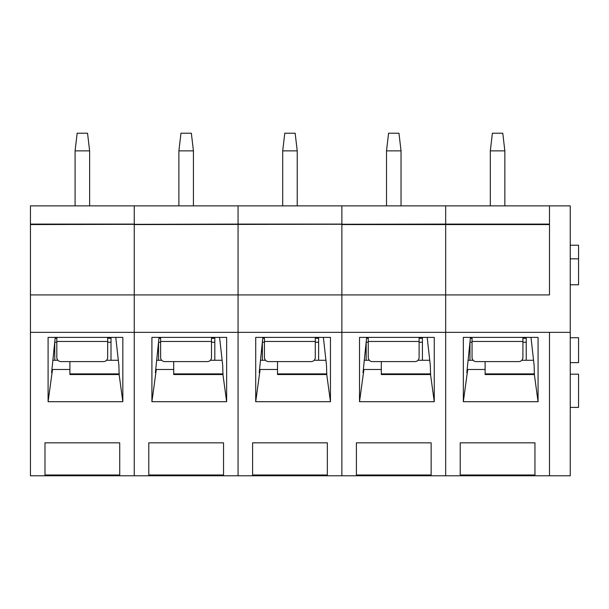 <?xml version="1.0" encoding="UTF-8"?>
<svg xmlns="http://www.w3.org/2000/svg" width="609" height="609" viewBox="0 0 609 609"><rect width="100%" height="100%" fill="white"/><g stroke="black" fill="none" stroke-linecap="round" stroke-linejoin="round"><path stroke-width="0.91" d="M538.067 401.704L538.067 337.386L463.327 337.386L463.327 401.704L538.067 401.704L534.352 374.543L534.131 365.423L530.995 337.386M549.485 224.561L445.674 224.561L445.674 224.097L549.485 224.097L549.485 205.88L570.245 205.88L570.245 475.781L445.674 475.781L445.674 205.88L30.45 205.88L30.45 475.781L134.254 475.781L134.254 205.88L134.254 224.097L30.45 224.097M570.245 332.347L549.485 332.347L549.485 475.781L549.485 332.347L341.87 332.347L341.87 205.88L341.87 224.097L238.066 224.097L238.066 205.88L238.066 224.097L30.45 224.561M460.214 442.834L534.953 442.834L534.953 474.997L460.214 474.997L460.214 442.834L460.214 474.997M485.122 361.594L485.122 369.48L467.727 369.48L466.814 372.685L470.46 337.386M534.352 374.543L485.122 374.543L485.122 369.48M468.093 360.269L473.155 360.269M30.45 332.347L134.254 332.347L134.254 294.916L238.066 294.916L238.066 224.561L238.066 332.347L134.254 332.347L134.254 475.781L238.066 475.781L238.066 294.916L341.87 294.916L341.87 224.561L445.674 224.561L445.674 294.916L341.87 294.916L341.87 332.347L238.066 332.347L238.066 475.781L341.87 475.781L341.87 332.347L341.87 475.781L445.674 475.781L445.674 294.916L549.485 294.916L549.485 205.88L445.674 205.88L445.674 224.097L134.254 224.561L134.254 294.916L30.45 294.916M521.799 360.269L533.553 360.269M570.245 284.776L578.55 284.776L578.55 245.229L570.245 245.229M570.245 362.629L578.55 362.629L578.55 337.721L570.245 337.721M570.245 407.391L578.55 407.391L578.55 374.17L570.245 374.17M467.727 369.48L463.327 401.704M534.953 442.834L534.953 474.997M504.846 205.88L504.846 150.865L490.314 150.865L490.314 205.88M490.314 150.865L492.392 133.219L502.768 133.219L504.846 150.865M522.91 337.386L522.91 357.445A4.149 4.149 0 0 1 518.754 361.594L476.2 361.594A4.149 4.149 0 0 1 472.044 357.445L472.044 341.466L522.91 341.466M472.044 337.386L472.044 341.466M526.229 360.269L526.229 337.386M469.965 342.121L469.965 360.269M434.255 401.704L434.255 337.386L359.516 337.386L359.516 401.704L434.255 401.704L430.548 374.543L430.319 365.423L427.183 337.386M356.402 442.834L431.142 442.834L431.142 474.997L356.402 474.997L356.402 442.834L356.402 474.997M381.318 361.594L381.318 369.48L363.923 369.48L363.01 372.685L366.648 337.386M430.548 374.543L381.318 374.543L381.318 369.48M364.289 360.269L369.351 360.269M417.987 360.269L429.748 360.269M363.923 369.48L359.516 401.704M431.142 442.834L431.142 474.997M401.042 205.88L401.042 150.865L386.509 150.865L386.509 205.88M386.509 150.865L388.58 133.219L398.964 133.219L401.042 150.865M419.106 337.386L419.106 357.445A4.149 4.149 0 0 1 414.95 361.594L372.388 361.594A4.149 4.149 0 0 1 368.239 357.445L368.239 341.466L419.106 341.466M368.239 337.386L368.239 341.466M422.425 360.269L422.425 337.386M366.161 342.121L366.161 360.269M330.451 401.704L330.451 337.386L255.711 337.386L255.711 401.704L330.451 401.704L326.744 374.543L326.515 365.423L323.379 337.386M252.598 442.834L327.337 442.834L327.337 474.997L252.598 474.997L252.598 442.834L252.598 474.997M277.514 361.594L277.514 369.48L260.112 369.48L259.206 372.685L262.844 337.386M326.744 374.543L277.514 374.543L277.514 369.48M260.485 360.269L265.547 360.269M314.183 360.269L325.937 360.269M260.112 369.48L255.711 401.704M327.337 442.834L327.337 474.997M297.23 205.88L297.23 150.865L282.698 150.865L282.698 205.88M282.698 150.865L284.776 133.219L295.159 133.219L297.23 150.865M315.295 337.386L315.295 357.445A4.149 4.149 0 0 1 311.146 361.594L268.584 361.594A4.149 4.149 0 0 1 264.428 357.445L264.428 341.466L315.295 341.466M264.428 337.386L264.428 341.466M318.621 360.269L318.621 337.386M262.357 342.121L262.357 360.269M226.647 401.704L226.647 337.386L151.907 337.386L151.907 401.704L226.647 401.704L222.932 374.543L222.711 365.423L219.575 337.386M148.786 442.834L223.533 442.834L223.533 474.997L148.786 474.997L148.786 442.834L148.786 474.997M173.702 361.594L173.702 369.48L156.307 369.48L155.394 372.685L159.033 337.386M222.932 374.543L173.702 374.543L173.702 369.48M156.673 360.269L161.735 360.269M210.379 360.269L222.133 360.269M156.307 369.48L151.907 401.704M223.533 442.834L223.533 474.997M193.426 205.88L193.426 150.865L178.894 150.865L178.894 205.88M178.894 150.865L180.972 133.219L191.348 133.219L193.426 150.865M211.49 337.386L211.49 357.445A4.149 4.149 0 0 1 207.334 361.594L164.773 361.594A4.149 4.149 0 0 1 160.624 357.445L160.624 341.466L211.49 341.466M160.624 337.386L160.624 341.466M214.81 360.269L214.81 337.386M158.546 342.121L158.546 360.269M122.835 401.704L122.835 337.386L48.096 337.386L48.096 401.704L122.835 401.704L119.128 374.543L118.9 365.423L115.763 337.386M44.982 442.834L119.722 442.834L119.722 474.997L44.982 474.997L44.982 442.834L44.982 474.997M69.898 361.594L69.898 369.48L52.503 369.48L51.59 372.685L55.229 337.386M119.128 374.543L69.898 374.543L69.898 369.48M52.869 360.269L57.931 360.269M106.567 360.269L118.329 360.269M52.503 369.48L48.096 401.704M119.722 442.834L119.722 474.997M89.622 205.88L89.622 150.865L75.09 150.865L75.09 205.88M75.09 150.865L77.16 133.219L87.544 133.219L89.622 150.865M107.679 337.386L107.679 357.445A4.149 4.149 0 0 1 103.53 361.594L60.969 361.594A4.149 4.149 0 0 1 56.82 357.445L56.82 341.466L107.679 341.466M56.82 337.386L56.82 341.466M111.005 360.269L111.005 337.386M54.741 342.121L54.741 360.269M485.122 373.896L534.535 373.896M470.369 338.261L472.044 338.261M522.91 338.261L526.229 338.261M381.318 373.896L430.73 373.896M366.557 338.261L368.239 338.261M419.106 338.261L422.425 338.261M277.514 373.896L326.919 373.896M262.753 338.261L264.428 338.261M315.295 338.261L318.621 338.261M173.702 373.896L223.115 373.896M158.949 338.261L160.624 338.261M211.49 338.261L214.81 338.261M69.898 373.896L119.311 373.896M55.137 338.261L56.82 338.261M107.679 338.261L111.005 338.261M469.965 342.266L472.044 342.266M522.91 342.266L526.229 342.266M578.55 258.825L570.245 258.825M366.161 342.266L368.239 342.266M419.106 342.266L422.425 342.266M262.357 342.266L264.428 342.266M315.295 342.266L318.621 342.266M158.546 342.266L160.624 342.266M211.49 342.266L214.81 342.266M54.741 342.266L56.82 342.266M107.679 342.266L111.005 342.266"/></g></svg>
